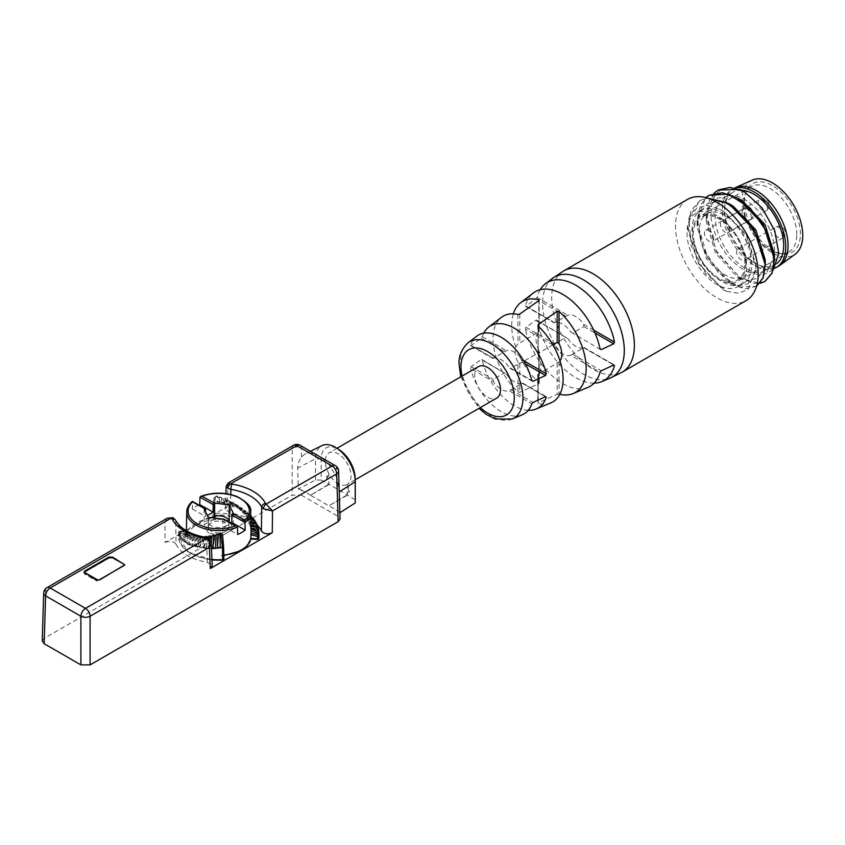 <?xml version="1.0" encoding="UTF-8"?>
<svg xmlns="http://www.w3.org/2000/svg" width="845" height="845" viewBox="0 0 845 845"><rect width="100%" height="100%" fill="white"/><g stroke="black" fill="none" stroke-linecap="round" stroke-linejoin="round"><path stroke-width="0.63" stroke-dasharray="4.22 3.17" d="M743.019 283.656A42.229 24.378 60 0 0 751.765 264.327A42.229 24.378 -120 0 0 733.333 221.834A42.229 24.378 -120 0 0 700.79 210.511A42.229 24.378 -120 0 0 692.044 229.851A42.229 24.378 60 0 0 710.476 272.343A42.229 24.378 60 0 0 743.019 283.656L737.96 286.571A42.229 24.378 -120 0 0 746.705 267.242A42.229 24.378 -120 0 0 728.274 224.749A42.229 24.378 -120 0 0 695.731 213.436A42.229 24.378 -120 0 0 686.985 232.766A42.229 24.378 -120 0 0 705.427 275.259A42.229 24.378 -120 0 0 737.96 286.571M687.619 199.367A58.463 33.758 60 0 0 675.504 226.133A58.463 33.758 -120 0 0 701.023 284.976A58.463 33.758 -120 0 0 746.082 300.64M560.003 360.899A18.189 10.499 60 0 1 559.041 361.966L538.159 374.177L538.159 403.561L538.159 402.917L557.204 394.309L559.041 394.14A52.633 30.388 60 0 0 559.844 394.33M550.908 402.843A49.528 28.593 60 0 1 538.159 403.561L538.159 374.029A18.189 10.499 -120 0 0 538.159 355.65L537.779 325.336M517.943 314.446L517.943 343.978A18.189 10.499 -120 0 0 517.943 362.357L517.943 391.89A49.528 28.593 60 0 1 493.026 338.782A49.528 28.593 60 0 1 501.518 317.287M517.943 391.89L519.781 392.312L538.835 383.704L538.835 382.468A52.633 30.388 60 0 1 511.721 325.452A52.633 30.388 60 0 1 513.359 313.812M538.835 350.295L538.835 383.704L538.835 350.295A18.189 10.499 60 0 1 538.835 331.927L517.943 343.978M528.273 410.279A47.478 27.41 60 0 1 482.252 360.15L504.349 372.899L493.131 379.384L493.258 381.57A18.189 10.499 -120 0 0 509.165 390.76L531.79 403.825M481.808 359.452L506.313 374.039L481.154 359.516L471.161 366.698L470.633 368.515L493.258 381.57M522.231 414.81A45.545 26.29 60 0 1 470.633 368.515M594.151 383.134A56.615 32.691 60 0 1 537.04 320.751L535.994 320.149L525.981 327.321L525.4 329.106L554.764 346.059A18.189 10.499 -120 0 0 570.681 355.249L600.045 372.201M587.951 387.38A54.682 31.571 60 0 1 525.4 329.106M536.638 320.075L567.819 338.528L535.994 320.149L565.854 337.387L554.637 343.873L554.764 346.059M552.905 344.866L538.159 353.39L538.159 326.117L538.159 355.65M483.752 333.173A47.478 27.41 60 0 0 482.252 336.806L481.154 338.296L471.161 345.478L470.633 345.172L493.258 358.238A18.189 10.499 -120 0 1 509.165 367.427L531.79 380.482L509.165 367.427M532.297 381.211L510.2 368.462L522.347 362.082L522.221 359.885A18.189 10.499 -120 0 0 506.313 350.696L493.258 358.238L470.633 345.172A45.545 26.29 60 0 1 476.812 336.141M540.208 289.687A56.615 32.691 60 0 0 537.04 297.419L535.994 298.929L525.981 306.112L554.764 322.727A18.189 10.499 -120 0 1 570.681 331.916L572.646 333.046L583.863 326.571L583.737 324.374A18.189 10.499 -120 0 0 567.819 315.185L554.764 322.727L525.4 305.774A54.682 31.571 60 0 1 533.427 292.94M478.534 366.593A18.189 10.499 -120 0 0 474.763 374.916A18.189 10.499 -120 0 0 482.706 393.221A18.189 10.499 -120 0 0 496.723 398.101M355.185 479.812L347.337 484.343A18.189 10.499 -120 0 0 351.013 476.073A18.189 10.499 -120 0 0 343.07 457.768A18.189 10.499 -120 0 0 329.054 452.888A18.189 10.499 -120 0 0 325.283 461.222A18.189 10.499 -120 0 0 328.958 473.739L328.716 473.876C334.937 483.446 341.063 486.984 347.094 484.481L348.816 492.223L347.211 492.054L347.253 494.843L328.874 484.238L328.832 481.449L327.142 476.02L328.758 476.189L328.716 473.876M347.337 484.343L347.337 486.678A3.253 1.88 60 0 1 349.46 489.54A3.253 1.88 60 0 1 348.953 492.139A3.253 1.88 60 0 1 347.337 491.98L347.211 492.054M355.069 477.33A23.977 13.837 60 0 1 355.101 478.428L355.101 499.648L347.337 495.17L347.337 491.98M327.142 476.02L327.332 475.904A3.253 1.88 60 0 0 326.835 478.513A3.253 1.88 60 0 0 328.958 481.375L328.958 484.555L321.195 480.076L321.195 458.856A23.977 13.837 60 0 1 339.088 449.646M327.332 475.904A3.253 1.88 60 0 1 328.958 476.073L328.958 473.739M328.958 484.555L310.548 495.191L328.874 484.238M42.25 640.964L44.151 638.376L292.212 495.17L301.401 495.17L301.401 489.952L310.548 495.191M301.401 489.952L298.296 488.959L297.704 468.045C297.936 463.609 299.162 459.955 301.401 457.092L305.013 453.976L309.65 452.931C315.174 453.48 321.438 457.092 328.441 463.789L336.975 477.636L339.183 491.991L339.859 512.778M321.195 480.076L315.544 479.992L298.296 488.959M339.722 512.873L337.989 511.077L310.506 495.212M347.337 495.17L328.916 505.796L347.253 494.843M355.101 499.648L355.249 502.912M301.401 495.17L338.148 516.38L340.049 518.967M315.544 479.992L315.544 458.772A28.075 16.213 60 0 1 321.882 445.632M186.386 530.206L227.136 506.673L228.013 485.231L226.175 486.287M165.145 542.469C169.887 540.642 173.51 541.201 176.024 544.148L175.739 521.249L173.996 519.538C171.123 518.186 168.092 518.893 164.912 521.661L165.145 542.469L185.911 530.48M43.697 593.095A6.496 3.75 -178.3 0 1 45.598 590.549A6.496 3.75 60 0 1 46.94 587.666M44.151 638.376L45.598 590.549L164.912 521.661L167.5 518.069M173.996 519.538A3.898 2.208 119.2 0 0 173.193 517.848M257.091 524.977A44.172 25.508 0 0 0 230.062 512.947L230.738 494.536M230.062 512.947L225.235 509.239L227.136 506.673M176.024 544.148A44.172 25.508 0 0 0 207.363 562.252L212.19 565.78M187.611 536.48L179.858 536.005C177.408 549.356 199.557 561.777 222.605 559.981L221.559 555.514A31.159 17.988 0 0 0 249.814 538.719L257.567 539.194C260.017 525.833 237.867 513.422 214.82 515.218L215.866 519.686A31.159 17.988 0 0 0 187.611 536.48L186.428 534.579L186.502 530.903M228.118 483.065L228.013 485.231L292.212 448.167A6.496 3.75 -120 0 1 293.553 445.283M300.049 445.283A6.496 3.75 -60 0 1 301.401 448.167A6.496 3.876 0 0 0 292.212 448.167L292.212 495.17M335.359 465.669A6.496 3.75 -60 0 1 336.701 468.553L336.975 477.636M207.363 562.252L206.507 539.015L209.402 539.976L211.25 543.05M208.599 538.297A3.898 2.292 -59.2 0 1 209.402 539.976M257.028 524.988L241.871 509.419L217.154 501.74L217.418 496.258L219.035 498.18L219.584 497.071L219.035 498.18L216.669 496.163L214.894 497.378C214.303 496.997 213.943 498.666 213.817 502.405L213.531 514.246L214.398 517.943A32.459 18.738 180 0 0 186.428 534.579L179.985 534.188L179.858 536.005A1.299 1.056 -173 0 1 178.559 534.874A40.254 23.237 0 0 0 178.464 536.216A40.254 23.237 0 0 0 178.464 536.237A40.254 23.237 0 0 0 211.926 559.432M215.866 519.686L214.419 518.175L213.553 514.457A1.299 1.056 166.9 0 0 214.82 515.218L214.989 501.55L213.806 502.289L213.521 514.13A1.299 0.771 -178.6 0 1 214.693 513.39A40.254 23.237 0 0 1 258.95 535.962M258.855 538.297A1.299 1.056 7 0 1 257.567 539.194L257.493 539.427M250.997 538.466L249.814 538.719L250.997 538.466M223.809 555.028A32.459 18.738 180 0 1 223.027 555.091L221.559 555.514L223.027 555.091L222.52 534.082M223.027 555.091L223.893 558.798A1.299 1.056 -13.1 0 1 222.605 559.981L222.679 560.214M208.102 538.022L206.191 548.394L203.56 547.782L204.11 547.37L206.191 548.394L201.765 547.961L199.304 547.18L201.765 547.961L205.113 536.596L203.687 538.001L203.212 536.733L201.744 536.786L200.413 538.096L199.969 536.797L198.607 536.755L197.381 537.948L196.98 536.638L195.744 536.501L194.656 537.61L194.297 536.279L193.209 536.057L192.259 537.082L191.963 535.73L191.033 535.434L190.241 536.385L189.998 535.033L189.248 534.674L188.615 535.561L187.875 533.797L187.41 534.621L186.439 531.78L178.855 533.892L179.668 531.347L179.077 531.304L180.038 531.737L179.985 534.188L178.559 534.874L178.601 532.456L178.517 533.448L187.738 544.476L211.482 548.711M179.077 531.304L178.601 532.456L179.077 531.304L186.439 530.544L186.365 531.188L186.375 530.554M206.191 548.394L211.472 548.563M201.744 536.786L197.593 547.18L201.638 547.93M197.593 547.18L195.322 546.314L199.969 536.797M198.607 536.755L193.737 546.134L197.086 547.064M193.737 546.134L191.678 545.194L196.98 536.638M195.079 537.177L190.252 544.824L192.829 545.828M190.252 544.824L188.424 543.853L194.297 536.279M193.209 536.057L187.189 543.303L188.953 544.233M187.189 543.303L185.594 542.3L191.963 535.73M191.033 535.434L184.601 541.582L187.03 543.546M184.601 541.582L183.217 540.599L189.998 535.033M189.248 534.674L182.509 539.723L183.302 540.504M182.509 539.723L181.348 538.751L188.435 534.198M187.875 533.797L180.957 537.769L181.538 538.582M180.957 537.769L180.503 538.064L180.302 536.586L187.294 533.258M186.935 532.815L179.953 535.741L180.302 536.586M179.172 534.822L179.393 536.005L179.626 534.536L186.608 532.244M179.499 533.691L179.626 534.536M186.439 531.78L186.344 532.53L186.365 531.188L179.499 532.498M204.11 547.37L207.173 537.652M198.86 505.004A32.099 18.527 0 0 0 192.28 509.049L192.533 501.888M223.925 519.052A1.299 0.739 -60.7 0 1 224.189 519.633L224.305 527.005L231.002 523.023M233.262 513.2L233.262 529.107L222.805 535.329L208.261 533.206L204.163 524.872L214.619 518.661L228.794 520.721M222.805 519.411L222.805 535.329M229.988 522.453L233.262 529.107M211.44 522.791A10.277 5.936 0 0 0 208.43 526.953A10.277 5.936 0 0 0 214.746 532.466A10.277 5.936 0 0 0 225.985 531.188A10.277 5.936 0 0 0 228.995 526.953A10.277 5.936 0 0 0 222.615 521.502A10.277 5.936 0 0 0 211.44 522.791M208.261 517.288L208.261 533.206M204.163 508.954L204.163 524.872M205.588 511.859L205.662 516.559L207.395 515.524M214.619 516.274L214.619 518.661M192.28 509.049L205.662 516.559M232.312 503.018L234.002 503.155L235.66 506.123L238.121 506.989L237.424 507.866L235.66 506.123L231.234 504.518L217.334 501.74L220.017 501.75L219.584 497.071L221.284 497.673L222.848 499.553L223.386 498.487L225.055 499.205L226.597 501.191L227.125 500.166L228.752 500.99L230.241 503.071L230.748 502.088L233.727 505.194L234.202 504.254L235.681 505.289L237.012 507.549L237.456 506.641L238.818 507.782L240.043 510.105L240.434 509.239L242.768 512.862L243.117 512.038L244.205 513.337L248.176 519.517L250.49 526.097L251.071 531.938M258.528 533.089L258.179 533.734L251.081 532.001L251.06 531.336M214.398 517.943L214.894 497.378M178.897 532.794L178.855 533.892M186.344 532.53L179.246 533.829M186.65 533.607L179.869 535.783M179.996 536.818L180.503 538.064M187.41 534.621L180.693 537.747M181.348 538.751L182.161 540.029M188.615 535.561L182.193 539.554M183.217 540.599L184.347 541.867M190.241 536.385L184.147 541.222M192.259 537.082L186.555 542.744M188.424 543.853L190.157 545.014M194.656 537.61L189.375 544.085M191.678 545.194L193.695 546.261M197.381 537.948L192.586 545.247M195.322 546.314L197.582 547.254M200.413 538.096L196.135 546.187M199.304 547.18L203.212 536.733M203.687 538.001L200.001 546.905M203.56 547.782L206.275 537.431M211.229 542.786L210.785 548.511L208.039 548.088L209.497 538.973M208.039 548.088L208.44 547.571L210.785 548.511M210.12 539.68L208.44 547.571M220.017 501.75L219.964 502.543L214.989 501.55C215.285 497.198 215.845 495.402 216.669 496.163L216.394 495.962C214.292 496.342 213.436 498.455 213.806 502.289M235.681 505.289L238.206 505.69L239.822 507.993L235.787 506.166M239.822 507.993L242.103 509.091L240.635 507.338L237.456 506.641M238.818 507.782L242.367 508.595L243.687 510.148L240.339 508.246M243.687 510.148L245.747 511.457L244.786 510.464L240.434 509.239M241.67 510.464L247.173 512.556L244.596 510.729M244.775 510.454L250.268 515.249M244.205 513.337L249.507 514.531M250.236 515.218L248.472 513.612M251.831 516.886L250.87 517.721L250.733 515.714M258.179 533.734L258.327 532.973M258.243 529.688L257.714 530.375L257.852 529.509M250.764 528.643L257.714 530.375M250.923 524.724L250.131 524.608M257.429 526.329L256.722 527.058L256.817 526.097M250.014 525.315L256.722 527.058M249.55 522.77L250.88 522.939M250.849 521.555L248.99 521.312M256.077 523.055L255.232 523.815L255.264 522.728M248.81 522.041L255.232 523.815M248.176 519.517L250.817 519.844M250.785 518.608L247.427 518.091M254.208 519.897L253.268 520.7L253.183 519.411M247.184 518.851L253.268 520.7M246.391 516.358L250.754 517.119M250.743 516.232L245.462 514.996M245.166 515.788L250.87 517.721M242.768 512.862L248.039 514.922L249 514.066L243.117 512.038M248.039 514.922L247.268 512.693M245.747 511.457L244.839 512.323L243.635 510.042M240.043 510.105L244.839 512.323M242.103 509.091L241.29 509.968L239.843 508.035M237.012 507.549L241.29 509.968L239.283 506.82M238.121 506.989L236.42 504.571L234.202 504.254M233.727 505.194L236.801 506.736L237.424 507.866M233.864 505.173L233.304 506.049L231.234 504.518L233.864 505.173L232.195 502.173L230.748 502.088M230.241 503.071L232.322 504.021L233.304 506.049M228.752 500.99L230.305 501.402L231.234 504.518M221.918 502.289L221.453 497.515L223.418 499.722L224.516 503.356L221.918 502.289L224.749 502.521C224.569 499.31 224.115 497.969 223.386 498.487L225.594 499.078L227.833 501.676L228.984 504.539L226.629 503.229L229.386 503.683C229.058 500.874 228.308 499.701 227.125 500.166L229.787 500.948M226.629 503.229C226.471 500.008 225.953 498.666 225.055 499.205L225.594 499.078M221.453 497.515L219.584 497.071M219.035 498.18L219.964 502.543M217.418 496.258L216.394 495.962M229.386 503.683L228.984 504.539M226.597 501.191L227.833 501.676M224.749 502.521L224.516 503.356M224.305 527.005L237.688 534.515M211.155 517.71A10.224 5.904 0 0 0 208.483 521.65A10.224 5.904 0 0 0 214.767 527.132A10.224 5.904 0 0 0 225.942 525.865A10.224 5.904 0 0 0 228.932 521.861L228.995 526.953M84.944 574.199A2.598 1.5 180 0 1 84.183 573.142L84.183 572.604A2.598 1.5 0 0 0 84.183 572.604A2.598 1.5 0 0 0 84.944 573.67L96.52 580.885A2.598 1.5 180 0 0 96.9 581.064L84.817 574.178L84.785 573.121M124.025 565.96L124.342 564.492A2.598 1.5 0 0 0 124.173 564.386L112.596 557.7A2.598 1.5 0 0 0 108.92 557.7L108.92 558.228A2.598 1.5 180 0 1 112.512 558.186M108.92 558.228L84.944 572.076A2.598 1.5 180 0 0 84.183 573.142M124.342 564.492L112.533 558.175L108.868 558.175L84.817 572.054L84.056 573.142L84.817 574.178M112.533 558.175L112.533 557.446M96.9 581.064L124.035 565.854M124.173 564.386L124.173 564.914M538.835 331.779L538.835 300.64L538.835 331.779M539.216 383.165L539.216 351.71L538.835 352.566L519.781 363.561L517.943 362.357M600.51 349.576L570.681 331.916M506.313 374.039A18.189 10.499 -120 0 0 522.221 383.229L509.165 390.76M522.221 383.229L545.543 396.685L522.221 383.229M567.819 338.528A18.189 10.499 -120 0 0 583.737 347.717L570.681 355.249M583.737 347.717L613.723 365.029L583.737 347.717M726.7 291.398L738.53 293.257L748.047 289.476L756.074 267.886L746.378 235.565L723.922 211.482L719.422 209.169L707.307 205.419L697.04 207.923L690.217 216.468L687.957 229.872L698.202 263.376L722.771 289.476A51.323 29.628 60 0 0 726.7 291.398L705.744 273.695L691.189 245.821L688.823 218.031L699.882 200.54L707.328 198.047M719.422 209.169L724.133 211.609L746.674 235.216L756.043 265.077L754.004 276.674L747.867 283.857L738.583 285.568L727.513 281.522L706.346 258.486L697.178 227.147L699.787 212.686L707.645 203.56L719.475 201.311L733.302 206.296M765.221 259.753L763.193 271.351L757.067 278.544L747.772 280.265L736.713 276.23L715.546 253.194L706.367 221.855L708.966 207.384L716.835 198.248L728.675 196.008L742.501 200.994M774.411 254.461L766.742 272.946L747.35 271.741C728.929 262.077 716.94 245.071 711.384 220.725C709.092 194.688 718.651 184.284 740.072 189.512M764.905 281.522L753.698 283.413L740.41 278.227L715.958 250.511L706.473 214.144L709.779 199.388L718.176 189.977M708.987 195.279L700.6 204.659L697.294 219.394L702.544 246.698L717.965 272.037L738.076 287.025L756.528 286.328M707.497 198.1L699.723 200.635L690.851 210.944L687.914 227.305L698.435 263.059L722.771 289.476M756.528 286.307L744.815 288.874L731.95 284.173L707.614 257.746L697.104 221.981L697.136 219.478L705.744 197.603M713.94 193.251L706.293 216.69L716.813 252.454L741.16 278.871L759.856 283.392M773.27 269.882L761.968 275.481L747.35 271.741M774.495 250.933A41.901 24.188 60 0 1 765.823 270.115A41.901 24.188 60 0 1 733.534 258.887A41.901 24.188 60 0 1 715.24 216.721A41.901 24.188 -120 0 1 723.922 197.54A41.901 24.188 -120 0 1 756.212 208.757A41.901 24.188 -120 0 1 774.495 250.933M776.935 263.471A41.901 24.188 60 0 1 775.013 264.812A41.901 24.188 60 0 1 742.723 253.584A41.901 24.188 60 0 1 724.429 211.419A41.901 24.188 -120 0 1 733.111 192.227L723.922 197.54M741.794 190.294A41.901 24.188 -120 0 0 733.111 192.227M774.485 268.298A44.827 25.878 60 0 1 740.695 253.986A44.827 25.878 60 0 1 722.359 210.225A44.827 25.878 -120 0 1 731.643 189.702A44.827 25.878 -120 0 1 735.604 188.108M778.763 266.017A44.827 25.878 60 0 1 744.223 254.007A44.827 25.878 60 0 1 724.661 208.895A44.827 25.878 -120 0 1 733.946 188.372L731.643 189.702M734.791 187.917A44.827 25.878 -120 0 0 733.946 188.372M752.335 180.101A42.873 24.758 -120 0 0 742.111 200.413A42.873 24.758 60 0 0 761.683 244.437A42.873 24.758 60 0 0 795.134 254.229M800.405 234.065A39.557 22.836 -120 0 0 777.506 189.079A39.557 22.836 -120 0 0 746.304 191.308A39.557 22.836 -120 0 0 744.466 201.765A39.557 22.836 -120 0 0 782.407 253.849A39.557 22.836 -120 0 0 800.405 234.065M796.782 234.625A37.676 21.759 -120 0 0 780.326 196.705A37.676 21.759 -120 0 0 751.3 186.608A37.676 21.759 -120 0 0 745.248 193.885A37.676 21.759 -120 0 0 743.494 203.856A37.676 21.759 -120 0 0 779.639 253.468A37.676 21.759 -120 0 0 788.976 251.873A37.676 21.759 -120 0 0 796.782 234.625M745.786 264.062A37.676 21.759 60 0 1 737.981 281.311A37.676 21.759 60 0 1 708.944 271.213A37.676 21.759 60 0 1 692.499 233.294A37.676 21.759 -120 0 1 700.304 216.045A37.676 21.759 -120 0 1 729.341 226.143A37.676 21.759 -120 0 1 745.786 264.062M744.867 263.524A36.377 21.009 -120 0 0 728.992 226.914A36.377 21.009 -120 0 0 700.959 217.176A36.377 21.009 -120 0 0 693.418 233.822A36.377 21.009 -120 0 0 709.304 270.432A36.377 21.009 -120 0 0 737.336 280.181A36.377 21.009 -120 0 0 744.867 263.524M743.304 276.737A36.377 21.009 60 0 0 750.846 260.08A36.377 21.009 -120 0 0 734.96 223.471A36.377 21.009 -120 0 0 706.927 213.722A36.377 21.009 -120 0 0 699.396 230.379A36.377 21.009 60 0 0 715.271 266.988A36.377 21.009 60 0 0 743.304 276.737L737.336 280.181M745.786 257.165A6.496 3.75 -120 0 0 742.956 250.627A6.496 3.75 -120 0 0 737.949 248.884A6.496 3.75 -120 0 0 736.597 251.863A6.496 3.75 -120 0 0 739.438 258.401A6.496 3.75 -120 0 0 744.445 260.133A6.496 3.75 -120 0 0 745.786 257.165M729.71 229.576A6.496 3.75 -120 0 0 726.88 223.048A6.496 3.75 -120 0 0 721.873 221.305A6.496 3.75 -120 0 0 720.521 224.274A6.496 3.75 -120 0 0 723.362 230.812A6.496 3.75 -120 0 0 728.369 232.555A6.496 3.75 -120 0 0 729.71 229.576M713.634 238.596A6.496 3.75 -120 0 0 710.793 232.058A6.496 3.75 -120 0 0 705.786 230.315A6.496 3.75 -120 0 0 704.445 233.294A6.496 3.75 -120 0 0 707.286 239.832A6.496 3.75 -120 0 0 712.282 241.575A6.496 3.75 -120 0 0 713.634 238.596M563.805 270.854A58.463 33.758 -120 0 0 551.69 297.62A58.463 33.758 -120 0 0 577.219 356.453A58.463 33.758 -120 0 0 622.269 372.117M552.493 278.385A57.756 33.346 -120 0 0 542.596 303.45A57.756 33.346 -120 0 0 566.425 360.065A57.756 33.346 -120 0 0 610.09 378.148M468.088 342.795A44.141 25.487 -120 0 0 460.525 361.945A44.141 25.487 -120 0 0 478.735 405.22A44.141 25.487 -120 0 0 512.112 419.036M557.204 363.17L557.204 394.309M559.041 361.966L559.041 394.14M462.035 376.12A37.676 21.748 -120 0 0 480.224 407.617M337.989 511.077L338.148 516.38M301.401 457.092L301.401 448.167L309.65 452.931M321.195 458.856L315.544 458.772L297.704 468.045M355.101 478.428L355.249 481.692M338.602 471.098A6.496 3.75 -1.7 0 0 336.701 468.553L328.441 463.789M206.074 537.388A3.898 0.866 -80.7 0 1 206.507 539.015A44.679 25.794 0 0 1 175.739 521.249A3.898 3.063 153.8 0 0 175.485 520.203M205.546 509.176L192.301 501.75A31.941 18.442 0 0 0 186.946 510.2M237.434 527.058L224.189 519.633M250.648 511.89A31.941 18.442 0 0 0 233.062 495.645A31.941 18.442 0 0 0 199.99 497.187M180.038 531.737L186.491 531.051M96.277 580.8L96.277 579.754M112.596 557.7L112.607 558.228M123.993 564.798L124.014 564.08M108.868 558.175L108.868 557.52M84.817 572.054L84.796 571.442M85.049 573.269L96.52 580.346A2.598 1.5 0 0 0 97.017 580.578M96.636 579.934L96.52 580.885M108.92 557.7L84.944 572.076M519.781 363.561L519.781 392.312M519.781 314.034L519.781 342.774M482.252 336.806L506.313 350.696M522.221 359.885L523.583 360.667M481.154 338.296L504.349 351.689M522.347 362.082L525.347 363.804M537.04 297.419L567.819 315.185M583.737 324.374L593.676 330.12M583.863 326.571L594.975 332.983M535.994 298.929L565.854 316.178M471.161 366.698L493.131 379.384M511.13 389.777L533.1 402.452M525.981 327.321L554.637 343.873M572.646 354.266L601.291 370.807M737.949 248.884L775.615 227.136A6.496 6.496 0 0 1 785.364 232.766A6.496 6.496 0 0 1 782.111 238.385A6.496 3.75 60 0 0 783.452 235.417A6.496 3.75 -120 0 0 780.622 228.879A6.496 3.75 -120 0 0 775.615 227.136A6.496 3.75 -120 0 0 774.273 230.115A6.496 3.75 60 0 0 777.104 236.653A6.496 3.75 60 0 0 782.111 238.385L744.445 260.133M721.873 221.305L759.539 199.557A6.496 6.496 0 0 1 769.277 205.177A6.496 6.496 0 0 1 766.035 210.806A6.496 3.75 60 0 0 767.376 207.838A6.496 3.75 -120 0 0 764.545 201.3A6.496 3.75 -120 0 0 759.539 199.557A6.496 3.75 -120 0 0 758.187 202.525A6.496 3.75 60 0 0 761.028 209.064A6.496 3.75 60 0 0 766.035 210.806L728.369 232.555M705.786 230.315L743.463 208.578A6.496 6.496 0 0 1 753.201 214.197A6.496 6.496 0 0 1 749.959 219.827A6.496 3.75 60 0 0 751.3 216.848A6.496 3.75 -120 0 0 748.469 210.31A6.496 3.75 -120 0 0 743.463 208.578A6.496 3.75 -120 0 0 742.111 211.546A6.496 3.75 60 0 0 744.952 218.084A6.496 3.75 60 0 0 749.959 219.827L712.282 241.575M700.79 210.511L695.731 213.436M537.779 374.377L537.779 403.287M460.757 376.849L478.946 408.357M336.997 448.304L329.054 452.888M310.453 451.293L305.013 453.976M225.235 509.239L225.879 493.628M223.819 555.587L222.415 555.704M211.947 559.992L187.801 551.838L178.464 536.237M178.633 532.255L178.464 536.216M179.214 531.273L186.375 530.512M184.199 538.17L184.802 537.726M187.252 538.529L188.171 537.747M190.748 538.349L191.942 537.23M242.367 508.595L240.635 507.338M238.206 505.69L236.42 504.571M236.801 506.736L234.815 503.926M232.195 502.173L234.002 503.155M232.322 504.021L230.305 501.402M219.626 496.966L219.13 498.001M208.483 521.65L208.43 526.953M84.056 573.142L84.025 572.086M539.216 300.112L539.216 331.567M470.665 345.637L492.762 358.396M525.474 306.249L554.267 322.874M522.717 383.07L546.187 396.622M584.222 347.559L614.378 364.966M756.074 267.886L756.043 265.077M687.957 229.872L687.925 227.305M731.95 284.173L727.513 281.522M697.104 221.981L697.178 227.147M706.293 216.69L706.367 221.855M741.16 278.871L736.713 276.23M775.013 264.812L765.823 270.115M745.248 193.885L746.304 191.308M779.639 253.468L782.407 253.849M788.976 251.873L737.981 281.311M751.3 186.608L700.304 216.045M706.927 213.722L700.959 217.176"/><path stroke-width="1.27" d="M622.269 372.117L746.082 300.64A58.463 33.758 -120 0 0 758.187 273.875A58.463 33.758 60 0 0 732.668 215.031A58.463 33.758 60 0 0 687.619 199.367L563.805 270.854L552.493 278.385A57.756 33.346 -120 0 1 597.658 291.018A57.756 33.346 -120 0 1 624.286 350.601A57.756 33.346 -120 0 1 610.09 378.148L622.269 372.117A58.463 33.758 -120 0 0 634.384 345.351A58.463 33.758 -120 0 0 608.854 286.518A58.463 33.758 -120 0 0 563.805 270.854M559.844 394.33A52.633 30.388 60 0 0 573.227 393.527A52.633 30.388 60 0 0 586.155 368.431A52.633 30.388 60 0 0 559.041 311.414L557.204 311.245L538.159 324.638L538.159 326.117A49.528 28.593 60 0 1 563.076 379.225A49.528 28.593 60 0 1 550.908 402.843L536.184 408.991A47.478 27.41 60 0 1 528.273 410.279M536.184 408.991A47.478 27.41 60 0 0 546.282 397.118L545.543 396.685L546.282 397.118L545.543 396.685L533.1 402.452L531.79 403.825A45.545 26.29 60 0 1 522.231 414.81L512.112 419.036A44.141 25.487 -120 0 0 522.949 397.984A44.141 25.487 -120 0 0 502.606 352.46A44.141 25.487 -120 0 0 468.088 342.795L476.812 336.141A45.545 26.29 60 0 1 507.486 341.644A45.545 26.29 60 0 1 531.79 380.482L533.1 381.243L545.543 375.465L546.282 373.775A47.478 27.41 60 0 0 521.027 332.888A47.478 27.41 60 0 0 488.832 326.973L501.518 317.287A49.528 28.593 60 0 1 517.943 314.446L519.781 314.034L538.835 300.64L538.835 299.753A52.633 30.388 60 0 0 520.742 302.616L533.427 292.94A54.682 31.571 60 0 1 571.283 300.397A54.682 31.571 60 0 1 600.045 348.869L601.291 349.587L613.723 343.809L614.516 342.14A56.615 32.691 60 0 0 584.824 291.641A56.615 32.691 60 0 0 545.447 283.762L552.493 278.385M594.151 383.134A56.615 32.691 60 0 0 601.904 381.56A56.615 32.691 60 0 0 614.516 365.484L613.723 365.029L614.516 365.484L613.723 365.029L601.291 370.807L600.045 372.201A54.682 31.571 60 0 1 587.951 387.38L573.227 393.527M559.041 311.414L559.041 343.588L557.204 342.383L552.905 344.866M559.041 343.588A18.189 10.499 60 0 1 560.003 360.899M538.159 326.117L538.159 324.638L538.159 326.117M513.359 313.812A52.633 30.388 60 0 1 520.742 302.616M483.752 333.173A47.478 27.41 60 0 1 488.832 326.973M533.1 381.243L531.79 380.482L533.1 381.243M601.291 349.587L600.045 348.869L601.291 349.587M540.208 289.687A56.615 32.691 60 0 1 545.447 283.762M355.185 479.812L496.723 398.101A18.189 10.499 -120 0 0 500.483 389.767A18.189 10.499 -120 0 0 492.55 371.462A18.189 10.499 -120 0 0 478.534 366.593L336.997 448.304M310.453 451.293L321.882 445.632A28.075 16.213 60 0 1 336.49 447.977L339.088 449.646A23.977 13.837 60 0 1 355.069 477.33L355.217 480.414A28.075 16.213 60 0 1 355.249 481.692L355.249 502.912L339.859 512.778M336.49 447.977A28.075 16.213 60 0 1 355.217 480.414M338.148 521.682L336.701 473.855L272.502 510.919L272.27 532.73C267.538 534.558 263.915 533.998 261.401 531.04L261.686 507.158L263.418 508.785L272.502 510.919L266.133 504.085L332.106 465.996A6.496 3.75 60 0 1 336.701 473.855A6.496 3.75 -1.7 0 0 338.602 471.098L340.049 518.967L338.148 521.682L90.088 664.899L80.898 664.899L44.151 643.689L42.25 640.964L43.697 593.095A6.496 3.75 -178.3 0 0 45.598 595.852A6.496 3.75 -60 0 1 50.193 587.993L171.292 518.069L171.989 518.745A48.577 28.043 0 0 0 205.441 538.054A3.898 0.866 -80.7 0 1 206.074 537.388C190.875 534.758 180.682 529.023 175.485 520.203L175.485 520.203A3.898 3.063 153.8 0 0 171.989 518.745M167.5 518.069L173.193 517.848A3.898 2.208 119.2 0 0 171.292 518.069L167.5 518.069L46.94 587.666A6.496 3.75 60 0 1 50.193 587.993L85.493 608.368A6.496 3.75 -120 0 1 90.088 616.237A6.496 3.623 180 0 1 80.898 616.237A6.496 3.75 -60 0 1 85.493 608.368L206.602 538.455C209.137 540.166 210.078 543.134 209.412 547.349L211.239 543.039L208.599 538.297A3.898 2.292 -59.2 0 0 208.599 538.286L206.074 537.388M96.277 579.754L84.025 572.086L84.785 570.998L108.868 557.098L112.533 557.098L124.796 564.819L99.953 579.754L96.277 579.754M272.27 532.73L210.289 568.527L209.412 547.349L90.088 616.237L90.088 664.899M261.401 531.04A44.172 25.508 0 0 0 257.091 524.977M230.738 494.536L230.917 489.392L228.023 488.347L226.175 486.287L225.879 493.628M211.239 543.039L212.19 565.78L210.289 568.527M338.602 471.098A6.496 6.496 0 0 0 335.359 465.669A6.496 3.75 -60 0 0 332.106 465.996L296.806 445.611L230.822 483.699A3.898 2.292 120.8 0 0 228.023 488.347M263.418 508.785A3.898 2.208 -60.8 0 1 266.133 504.085L265.436 503.419A48.577 28.043 0 0 0 231.984 484.1L228.118 483.065L226.175 486.287M335.359 465.669L300.049 445.283A6.496 3.75 -60 0 0 296.806 445.611A6.496 3.75 -120 0 0 293.553 445.283L228.118 483.065M205.441 538.054L206.602 538.455A3.898 2.292 -59.2 0 1 208.599 538.286M250.986 529.466L258.57 531.526L257.757 534.737L258.813 535.667L258.866 538.159A1.299 1.056 7 0 1 258.855 538.286L258.961 536.237A40.254 23.237 0 0 0 258.961 536.237A40.254 23.237 0 0 0 258.95 535.962M258.813 535.667L258.897 533.332L258.961 536.248A40.254 23.237 0 0 1 258.866 538.159L257.493 539.427A1.299 1.299 0 0 0 258.855 538.286M258.348 535.54L257.387 536.343L250.923 534.853L250.933 538.783M211.472 548.563L222.436 547.539L222.679 560.214A1.299 1.299 0 0 0 223.904 558.883A1.299 0.729 178.6 0 0 223.893 558.798L223.608 546.778L223.904 558.883M211.482 548.711L220.091 547.898L217.408 547.877L217.841 534.029L216.14 534.526L214.577 536.269L214.038 535.086L212.37 535.476L210.827 537.103L210.299 535.888L208.673 536.163L207.183 537.684L206.676 536.438L204.585 537.135M223.598 546.694L222.436 547.539L220.756 533.026L222.52 534.082L223.598 546.694M223.608 546.778L222.52 534.082M220.756 533.026L219.953 533.322L220.26 547.898L217.461 547.201L218.38 535.17L217.841 534.029M219.953 533.322L218.38 535.17M203.275 536.871L201.744 536.786M250.923 534.853L251.06 531.336L257.926 532.836M186.946 510.2A31.941 18.442 0 0 0 186.777 511.89A31.941 18.442 0 0 0 204.015 528.495A31.941 18.442 0 0 0 237.434 527.058L237.688 534.515A32.099 18.527 0 0 0 245.145 530.079L244.892 520.266A30.642 17.692 0 0 0 240.054 498.392A30.642 17.692 0 0 0 202.029 496.237L214.134 503.028A1.299 0.739 119.3 0 0 213.236 504.613L213.12 512.123L207.395 515.524M205.588 511.859L205.546 509.176A1.299 0.739 119.3 0 0 205.282 508.605A1.299 0.739 119.3 0 0 204.648 508.669L192.533 501.888A30.642 17.692 0 0 0 197.371 523.763A30.642 17.692 0 0 0 235.396 525.917L223.281 519.126A1.299 0.739 -60.7 0 1 223.925 519.052L235.396 525.917M204.648 508.669L204.163 508.954L208.261 517.288L223.281 519.126M231.002 523.023L231.762 522.569L231.879 515.059A1.299 0.739 -60.7 0 1 232.776 513.485L233.262 513.2L229.164 504.866L214.134 503.028M228.794 520.721L229.988 522.453M214.619 502.743L214.619 516.274M231.879 515.059L245.124 522.485A31.941 18.442 0 0 0 250.479 514.045A31.941 18.442 0 0 0 250.648 511.89C251.863 507.211 247.331 502.099 237.054 496.564C224.981 492.075 212.856 492.033 200.687 496.427L199.99 497.187L199.737 504.613A32.099 18.527 0 0 0 198.86 505.004M205.113 536.596L204.849 537.177M206.275 537.431L206.676 536.438M208.673 536.163L208.102 538.022M216.14 534.526L215.507 548.331L212.676 548.109L214.038 535.086M212.37 535.476L211.229 542.786M209.497 538.973L210.299 535.888M217.408 547.877L217.461 547.201M210.827 537.103L210.12 539.68M212.676 548.109L212.908 547.497L215.507 548.331M214.577 536.269L212.908 547.497M258.897 533.332L257.028 524.988M250.395 515.397L251.831 516.886L250.743 516.232M253.035 518.27L253.225 518.503C256.891 523.182 258.781 528.125 258.897 533.311M250.754 517.119L252.824 518.069L254.208 519.897L250.785 518.608M250.817 519.844L254.915 521.111L254.123 519.844M254.915 521.111L256.077 523.055L250.849 521.555M250.88 522.939L256.468 524.28L255.887 522.96M256.468 524.28L257.429 526.329L250.131 524.608M250.49 526.097L257.471 527.544L257.123 526.182M257.471 527.544L258.243 529.688L250.817 527.956M257.915 530.882L257.799 529.488M257.757 534.737L250.986 533.343M258.179 533.734L258.57 531.526M257.714 530.375L258.031 528.062M256.722 527.058L256.922 524.682M255.264 522.728L255.253 521.418M253.183 519.411L253.077 518.312M213.236 504.613L199.99 497.187L202.029 496.237M213.12 512.123L199.737 504.613M245.145 530.079L231.762 522.569M229.164 504.866L229.164 520.774M228.932 521.65L228.942 521.861A10.224 5.904 0 0 0 228.932 521.65A10.224 5.904 0 0 0 222.594 516.221A10.224 5.904 0 0 0 211.482 517.51A10.224 5.904 0 0 0 211.155 517.71M728.865 203.645L733.302 206.296L755.852 229.903L765.221 259.753L765.295 264.918L754.268 230.104L728.865 203.645L707.328 198.047M774.485 259.637L763.457 224.812L738.065 198.353L742.501 200.994L765.052 224.612L774.411 254.461L774.485 259.637L772.119 273.115L764.905 281.522M718.176 189.977L740.072 189.512A51.323 29.628 -120 0 1 744.001 191.435L730.027 187.379L718.092 190.019L713.94 193.251M738.065 198.353L722.433 192.713L708.987 195.279M756.528 286.328L763.13 277.952L765.295 264.918M756.528 286.307L763.162 277.582L765.116 264.041L759.475 240.677L745.385 218.084L726.425 202.451L707.497 198.1M705.744 197.603L708.913 195.322L728.348 194.086L750.18 208.081L767.323 232.417L774.305 258.739L772.119 272.84L764.82 281.565L759.856 283.392M744.001 191.435L762.053 207.87L774.759 230.706L778.784 253.479L773.27 269.882M741.794 190.294A41.901 24.188 -120 0 1 783.685 245.631A41.901 24.188 60 0 1 776.935 263.471M735.604 188.108A44.827 25.878 -120 0 1 768.538 204.332A44.827 25.878 -120 0 1 785.755 246.825A44.827 25.878 60 0 1 776.47 267.337A44.827 25.878 60 0 1 774.485 268.298M780.083 265.161L795.134 254.229A42.873 24.758 60 0 0 802.75 235.417A42.873 24.758 -120 0 0 784.878 193.178A42.873 24.758 -120 0 0 752.335 180.101L735.34 187.664A44.827 25.878 -120 0 1 769.362 201.332A44.827 25.878 -120 0 1 788.047 245.494A44.827 25.878 60 0 1 780.083 265.161A44.827 25.878 60 0 1 778.763 266.017L776.47 267.337M735.34 187.664A44.827 25.878 -120 0 0 734.791 187.917M557.204 311.245L557.204 342.383M480.224 407.617A37.676 21.748 -120 0 0 514.267 397.72A37.676 21.748 -120 0 0 487.628 351.583A37.676 21.748 -120 0 0 460.979 366.962A37.676 21.748 -120 0 0 462.035 376.12M355.249 481.692L339.236 491.959M265.436 503.419A3.898 3.063 -26.2 0 0 261.686 507.158A44.679 25.794 0 0 0 230.917 489.392A3.898 0.866 99.3 0 1 231.984 484.1M223.809 555.028A32.459 18.738 180 0 0 250.997 538.466L257.429 538.856L257.387 536.343M223.904 558.894A1.299 0.729 178.6 0 1 222.731 559.644A40.254 23.237 0 0 1 211.926 559.432M232.776 513.485L244.892 520.266M80.898 664.899L80.898 616.237L45.598 595.852L44.151 643.689M123.719 564.122L112.142 557.436A1.954 1.13 0 0 0 109.385 557.436L85.408 571.283A1.954 1.13 0 0 0 85.408 572.868L96.974 579.554A1.954 1.13 0 0 0 99.731 579.554L123.719 565.706A1.954 1.13 0 0 0 123.719 564.122L124.173 564.386M84.944 571.547A2.598 1.5 0 0 0 84.183 572.583L84.944 571.547M85.408 571.283L109.058 557.404L112.596 557.7M112.142 557.436L124.68 564.661M523.583 360.667L546.282 373.775M525.347 363.804L545.543 375.465M593.676 330.12L614.516 342.14M594.975 332.983L613.723 343.809M601.904 381.56L610.09 378.148M468.088 342.795C461.518 349.186 458.508 356.358 459.078 364.311L460.757 376.849M478.946 408.357L486.245 414.367L495.35 419.025L512.112 419.036M173.193 517.848L175.485 520.203M300.049 445.283A6.496 6.496 0 0 0 293.553 445.283M250.902 539.025L257.493 539.427M250.986 538.624L250.046 541.624L245.768 547.254L240.571 550.845L223.819 555.587M222.679 560.214L211.947 559.992M205.282 508.605L192.364 501.36C188.699 504.634 186.84 508.151 186.777 511.89L186.375 530.745M250.648 511.89L251.06 531.336M46.94 587.666A6.496 6.496 0 0 0 43.697 593.095"/></g></svg>
